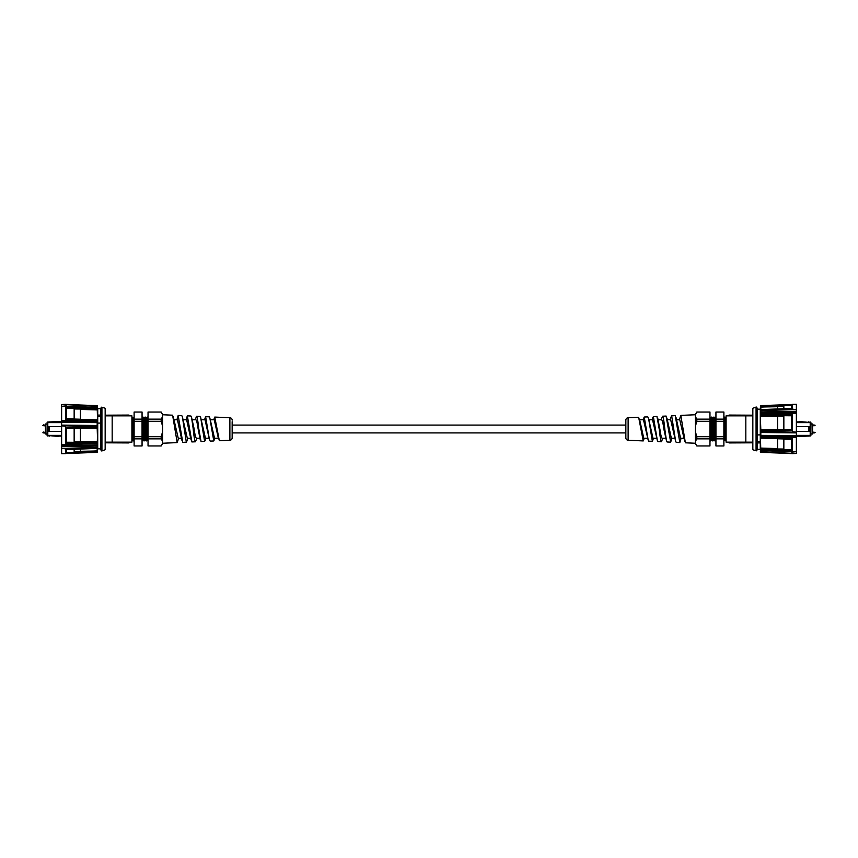 <?xml version="1.0" encoding="UTF-8"?>
<svg xmlns="http://www.w3.org/2000/svg" width="858" height="858" viewBox="0 0 858 858"><rect width="100%" height="100%" fill="white"/><g stroke="black" fill="none" stroke-linecap="round" stroke-linejoin="round"><path stroke-width="1.29" d="M625.847 421.739L625.847 420.13A2.392 2.392 0 0 1 628.12 417.739L628.12 440.261A2.392 2.392 0 0 1 625.847 437.87L625.847 421.739L625.847 425.085L232.153 425.085L232.153 421.739L232.153 437.87L232.153 421.739M131.907 417.16L133.044 440.926L131.907 439.425M105.159 415.851L131.907 415.851L131.907 442.149L105.159 442.149M105.159 415.186L128.925 415.068L129.708 415.851M129.708 442.149L128.925 442.932L105.159 442.814M112.173 415.851L112.173 442.149M134.116 417.095L133.119 418.275L134.105 439.103M134.105 439.886L133.226 440.926L131.95 417.063M133.151 418.275L132.132 417.063M198.659 428.142L201.051 441.538L204.633 441.377L200.665 417.514L200.064 416.42L196.471 416.259C197.201 416.945 197.93 420.903 198.659 428.142L198.037 428.367L200.225 439.607M204.526 419.766L205.62 416.666L209.373 439.264L210.199 441.13L213.781 440.969L209.813 417.878L209.202 416.827L205.62 416.666M213.749 419.766L214.768 417.074L219.348 440.722L229.88 440.261A2.392 2.392 0 0 0 232.153 437.87M210.371 419.766L214.253 419.766L218.522 438.91M201.308 419.766L205.041 419.766L209.373 439.264M176.898 419.766L178.174 415.444L182.754 442.353L186.336 442.192L182.368 416.774L181.767 415.604L178.174 415.444M186.1 419.766L187.323 415.851L191.902 441.945L195.485 441.784C194.734 441.162 193.94 436.604 193.104 428.121L191.516 417.138L190.916 416.012L187.323 415.851M195.313 419.766L196.471 416.259M192.246 419.766L195.838 419.766C196.546 420.109 197.286 422.983 198.037 428.367M183.183 419.766L186.636 419.766L191.077 439.95M174.11 419.766L177.445 419.766L181.928 440.304M214.897 438.234L213.781 440.969M205.266 440.218L204.633 441.377M196.782 438.234L195.485 441.784M199.925 438.234L196.385 438.234C195.603 437.623 194.82 434.33 194.026 428.367L191.516 417.138M209.137 438.234L205.459 438.234L200.665 417.514M218.361 438.234L214.521 438.234L209.813 417.878M170.57 442.889L171.643 442.846M186.969 440.958L186.336 442.192M178.646 438.234L177.188 442.599L172.619 415.197L162.548 414.746M181.499 438.234L178.239 438.234L173.219 416.409M190.712 438.234L187.312 438.234L182.368 416.774M142.063 412.044L134.116 412.044L134.116 421.289L142.063 421.289L142.063 412.044M134.116 438.867L134.116 445.956L142.063 445.956L142.063 438.867L134.116 438.867L134.116 436.711L142.063 436.711L142.063 421.289M142.063 438.867L142.063 436.711M134.116 419.133L142.063 419.133M134.116 436.711L134.116 421.289M142.063 418.039L142.889 417.074L143.061 418.511L143.983 440.926L142.964 439.725L142.063 419.626M148.037 440.562L147.34 439.736L146.268 418.264L145.077 417.063L146.171 440.926L145.152 439.725L144.08 418.275L142.889 417.074M148.037 425.547L147.265 417.074L148.037 436.186M147.372 439.736L146.353 440.937L145.259 417.063M145.174 439.725L144.165 440.926L143.072 417.074M144.058 418.275L145.077 417.063M161.175 438.867L148.037 438.867L148.037 436.711L161.175 436.711L161.175 438.867L162.548 441.248L162.548 414.435L161.175 412.044L148.037 412.044L148.037 419.133L161.175 419.133L161.175 421.289L148.037 421.289L148.037 419.133M148.037 438.867L148.037 445.956L161.175 445.956L162.548 443.565L162.548 441.248M148.037 421.289L148.037 436.711M161.175 421.289L162.548 426.061M162.548 431.939L161.175 436.711M161.175 419.133L162.548 416.752M625.847 436.261L625.847 432.915L232.153 432.915L232.153 436.261M232.153 420.13L232.153 420.13A2.392 2.392 0 0 0 229.88 417.739L214.768 417.074M177.188 442.599L162.548 443.254M97.726 445.366L97.19 426.372L65.53 425.836L97.179 425.954L97.179 421.181L61.626 420.763L65.54 420.238L65.54 406.402L61.626 406.338L61.626 420.227M97.726 412.634L97.179 422.082L57.936 421.535L47.64 422.05L47.801 422.608L61.626 422.608M97.179 407.818L97.179 406.134L65.54 404.654L97.19 405.62L97.64 426.265L65.53 425.836M61.626 425.504L61.626 422.404L97.19 422.619L97.19 427.584L74.153 428.464M97.726 415.09L97.726 408.644L100.483 408.644L100.483 415.09L97.726 415.09L97.726 416.505L100.483 416.505M104.429 407.99L105.159 408.247L105.159 449.753L101.93 450.922L101.93 407.207L104.268 407.99L101.93 407.207L100.965 407.99L101.544 407.207L101.544 450.922L100.483 449.356L100.483 423.091L97.726 423.091L97.726 416.505M97.726 448.831L100.483 448.831L97.726 448.831L97.726 423.091M100.483 415.09L100.483 423.091M97.64 426.426L97.19 448.391L65.54 448.852L65.53 448.305L97.179 447.426L97.19 443.361M97.64 446.096L61.626 446.61L61.626 448.359L65.53 448.305M97.64 447.629L97.19 452.381L65.594 453.507M65.637 453.507L97.19 452.381L97.64 448.08M80.416 451.555L97.179 450.89M61.626 446.61L61.626 444.809L97.64 443.618L65.594 443.607L65.594 427.477L97.64 426.919L65.594 427.477M97.64 441.42L80.416 441.548L80.416 442.138L97.64 442.61L97.179 428.056L80.416 428.432M97.64 447.157L97.64 445.366M65.53 420.785L65.54 420.238L97.64 420.313L66.163 418.843M97.64 419.991L97.19 407.368L65.54 406.402M97.19 420.055L87.012 419.519M97.64 409.92L80.416 409.427L80.416 408.462L80.416 409.009L74.153 408.976M97.64 408.826L80.416 408.88L80.416 419.476M97.64 413.02L97.64 410.371M97.64 410.703L97.64 408.719M66.323 418.843L66.323 407.861L65.594 406.928L97.64 408L66.227 407.486M66.323 418.672L74.153 418.886L74.153 407.775L74.153 408.322L66.323 408.279M74.153 419.047L80.416 419.23M66.227 427.949L66.227 443.007L97.64 443.232M80.416 427.852L66.323 428.474M74.153 442.396L74.153 441.806L80.416 441.859L80.416 442.449L66.313 442.825M66.323 442.235L74.153 442.299L74.153 442.889M80.416 451.64L74.153 452.091M74.153 452.413L66.313 452.906M65.54 444.583L61.626 444.776L65.54 444.583L65.54 426.254L61.626 425.825M61.626 444.776L61.626 426.233M74.153 449.302L74.153 452.488L66.323 452.627L66.323 449.603L66.323 452.885A0.783 0.783 0 0 1 65.594 453.657L65.54 448.852L61.626 448.359M65.53 405.062L61.626 404.59L65.54 404.332L61.626 404.59M80.416 428.324L80.416 441.859M80.416 449.056L80.416 451.705L74.153 451.812M74.153 428.303L74.153 442.299M61.626 448.895L61.626 453.732L65.54 453.668M61.626 422.404L61.626 420.763M61.626 404.997L61.626 406.295L97.19 407.325M65.594 453.657L65.594 449.56L97.64 447.919M65.594 443.607L66.227 443.007M97.64 420.313L65.594 419.101L65.594 406.928M66.227 418.854L97.19 419.862M97.64 406.081L65.594 404.343L66.323 405.115M65.594 404.493L66.227 404.847L65.594 404.493M61.626 446.085L97.64 444.98M61.626 425.118L97.64 425.493M97.19 448.241L97.179 450.986L80.416 451.276M45.453 432.057L42.9 432.689M45.453 424.849L42.9 425.482M47.018 434.009L45.453 434.009L45.453 423.991L47.018 423.991M59.009 436.111L61.626 436.111M61.626 435.392L47.169 435.381M47.018 435.113L47.169 422.619M47.64 435.478L58.634 436.465M49.367 436.111L47.018 435.199L47.64 435.95M47.64 422.05L47.018 422.801L49.367 421.889M47.801 422.608L47.801 426.651L61.626 426.651M61.626 431.349L47.801 431.349L47.801 435.392M47.018 422.887L47.64 422.522M726.093 440.84L724.956 417.074L726.093 418.575M752.841 442.149L726.093 442.149L726.093 415.851L752.841 415.851M752.841 442.814L729.075 442.932L728.292 442.149M728.292 415.851L729.075 415.068L752.841 415.186M745.827 442.149L745.827 415.851M723.884 440.905L724.881 439.725L723.895 418.897M723.895 418.114L724.774 417.074L726.05 440.937M724.849 439.725L725.868 440.937M659.341 429.858L656.949 416.462L653.367 416.623L657.335 440.486L657.936 441.58L661.529 441.741C660.799 441.055 660.07 437.097 659.341 429.858L659.963 429.633L657.775 418.393M653.474 438.234L652.38 441.334L648.627 418.736L647.801 416.87L644.219 417.031L648.187 440.122L648.798 441.173L652.38 441.334M644.251 438.234L643.232 440.926L638.652 417.278L628.12 417.739M647.629 438.234L643.747 438.234L639.478 419.09M656.692 438.234L652.959 438.234L648.627 418.736M681.102 438.234L679.826 442.556L675.246 415.647L671.664 415.808L675.632 441.226L676.233 442.396L679.826 442.556M671.9 438.234L670.677 442.149L666.098 416.055L662.515 416.216C663.266 416.838 664.06 421.396 664.896 429.879L666.484 440.862L667.084 441.988L670.677 442.149M662.687 438.234L661.529 441.741M665.754 438.234L662.161 438.234C661.454 437.891 660.714 435.017 659.963 429.633M674.817 438.234L671.364 438.234L666.923 418.05M683.89 438.234L680.555 438.234L676.072 417.696M643.103 419.766L644.219 417.031M652.734 417.782L653.367 416.623M661.218 419.766L662.515 416.216M658.075 419.766L661.615 419.766C662.397 420.377 663.18 423.67 663.974 429.633L666.484 440.862M648.862 419.766L652.541 419.766L657.335 440.486M639.639 419.766L643.479 419.766L648.187 440.122M687.43 415.111L686.357 415.154M671.031 417.042L671.664 415.808M679.354 419.766L680.812 415.401L685.381 442.803L695.452 443.254M676.501 419.766L679.761 419.766L684.781 441.591M667.288 419.766L670.688 419.766L675.632 441.226M715.937 445.956L723.884 445.956L723.884 436.711L715.937 436.711L715.937 445.956M723.884 419.133L723.884 412.044L715.937 412.044L715.937 419.133L723.884 419.133L723.884 421.289L715.937 421.289L715.937 436.711M715.937 419.133L715.937 421.289M723.884 438.867L715.937 438.867M723.884 421.289L723.884 436.711M715.937 439.961L715.111 440.926L714.939 439.489L714.017 417.074L715.036 418.275L715.937 438.374M709.963 417.438L710.66 418.264L711.732 439.736L712.923 440.937L711.829 417.074L712.848 418.275L713.92 439.725L715.111 440.926M709.963 432.453L710.735 440.926L709.963 421.814M710.628 418.264L711.647 417.063L712.741 440.937M712.826 418.275L713.835 417.074L714.928 440.926M713.942 439.725L712.923 440.937M696.825 419.133L709.963 419.133L709.963 421.289L696.825 421.289L696.825 419.133L695.452 416.752L695.452 443.565L696.825 445.956L709.963 445.956L709.963 438.867L696.825 438.867L696.825 436.711L709.963 436.711L709.963 438.867M709.963 419.133L709.963 412.044L696.825 412.044L695.452 414.435L695.452 416.752M709.963 436.711L709.963 421.289M696.825 436.711L695.452 431.939M695.452 426.061L696.825 421.289M696.825 438.867L695.452 441.248M625.847 437.87L625.847 420.13M680.812 415.401L695.452 414.746M760.274 412.634L760.81 431.628L792.47 432.164L760.821 432.046L760.821 436.819L796.374 437.237L792.46 437.762L792.46 451.598L796.374 451.662L796.374 437.773M760.274 445.366L760.821 435.918L800.064 436.465L810.36 435.95L810.199 435.392L796.374 435.392M760.821 450.182L760.821 451.866L792.46 453.346L760.81 452.381L760.36 431.735L792.47 432.164M796.374 432.496L796.374 435.596L760.81 435.381L760.81 430.416L783.847 429.536M760.274 442.91L760.274 449.356L757.517 449.356L757.517 442.91L760.274 442.91L760.274 441.495L757.517 441.495M753.571 450.01L752.841 449.753L752.841 408.247L756.07 407.078L756.07 450.793L753.732 450.01L756.07 450.793L757.035 450.01L756.456 450.793L756.456 407.078L757.517 408.644L757.517 434.909L760.274 434.909L760.274 441.495M760.274 409.169L757.517 409.169L760.274 409.169L760.274 434.909M757.517 442.91L757.517 434.909M760.36 415.154L760.81 409.609L792.46 409.148L792.47 409.695L760.821 410.574L760.81 414.639M760.36 411.904L796.374 411.39L796.374 409.641L792.47 409.695M760.36 410.371L760.81 405.62L792.406 404.493M792.363 404.493L760.81 405.62L760.36 407.84M777.584 406.445L760.821 407.11M760.36 416.58L760.821 413.91L760.81 414.478L792.406 414.393L792.406 430.523L760.36 431.081L760.36 416.58L760.821 429.944L777.584 429.568M760.36 414.768L760.821 416.312L777.584 416.452L777.584 415.862L760.81 415.712L760.81 414.478L760.81 415.09L791.773 414.993L791.677 429.944L792.406 430.523M760.36 431.574L760.821 432.046L760.81 430.619L791.773 430.051M760.36 410.843L760.36 412.634M792.47 437.215L792.46 437.762L760.36 437.687L791.837 439.157M760.36 438.009L760.81 450.632L792.46 451.598M760.81 437.945L770.988 438.481M760.36 448.08L777.584 448.573L777.584 449.538L777.584 448.991L783.847 449.024M760.36 449.174L777.584 449.12L777.584 438.524M760.36 451.094L760.36 451.844M791.677 439.157L791.677 450.139L792.406 451.072L760.36 450L791.773 450.514M791.677 439.328L783.847 439.114L783.847 450.225L783.847 449.678L791.677 449.721M783.847 438.953L777.584 438.77M777.584 430.148L791.677 429.526M783.847 415.604L783.847 416.194L777.584 416.141L777.584 415.551L791.687 415.175M791.677 415.765L783.847 415.701L783.847 415.111M777.584 406.36L783.847 405.909M783.847 405.587L791.687 405.094M796.374 411.39L796.374 413.191L760.821 413.91L796.374 413.224L792.46 413.417L792.46 431.746L796.374 432.175M796.374 413.224L796.374 431.767M792.46 413.417L760.36 414.382M791.677 408.397L791.677 405.115A0.783 0.783 0 0 1 792.406 404.343L792.46 409.148L796.374 409.641M792.47 452.938L796.374 453.41L792.46 453.668L796.374 453.41M777.584 429.676L777.584 416.141M777.584 408.944L777.584 406.295L783.847 406.188M783.847 408.698L783.847 405.512L791.677 405.373M783.847 429.697L783.847 415.701M796.374 409.105L796.374 404.268L792.46 404.332M796.374 435.596L796.374 437.237M796.374 453.003L796.374 451.705L760.81 450.675M792.406 404.343L792.406 408.44L760.36 410.081M792.406 414.393L791.773 414.993M760.36 437.687L792.406 438.899L792.406 451.072M791.773 439.146L760.81 438.138M760.36 451.919L792.406 453.657L791.677 452.885M792.406 453.507L791.773 453.153L792.406 453.507M796.374 411.915L760.36 413.02M796.374 432.882L760.36 432.507M760.81 409.759L760.821 407.014L777.584 406.724M760.36 447.157L760.36 449.281M628.12 440.261L643.232 440.926M812.547 425.943L815.1 425.311M812.547 433.151L815.1 432.518M810.982 423.991L812.547 423.991L812.547 434.009L810.982 434.009M798.991 421.889L796.374 421.889M796.374 422.608L810.831 422.619M810.982 422.887L810.831 435.381M810.36 422.522L799.366 421.535M808.633 421.889L810.982 422.801L810.36 422.05M810.36 435.95L810.982 435.199L808.633 436.111M810.199 435.392L810.199 431.349L796.374 431.349M796.374 426.651L810.199 426.651L810.199 422.608M810.982 435.113L810.36 435.478M194.026 428.367L193.104 428.121M143.061 418.511L142.063 419.551M66.227 453.153L97.64 451.919M74.153 408.429L80.416 408.462M66.313 407.743L74.153 407.775M66.313 428.013L74.153 427.831M229.88 440.261L229.88 417.739M43.329 432.314L43.329 432.893M43.415 432.057L43.415 432.904M43.329 425.107L43.329 425.686M43.415 424.849L43.415 425.697M45.453 433.891L47.018 433.891M47.018 424.109L45.453 424.109M49.217 426.651L49.217 431.349M48.67 431.349L48.67 426.651M663.974 429.633L664.896 429.879M714.939 439.489L715.937 438.449M791.773 404.847L760.36 406.081M783.847 449.571L777.584 449.538M791.687 450.257L783.847 450.225M791.687 429.987L783.847 430.169M814.671 425.686L814.671 425.107M814.585 425.697L814.585 425.096M814.671 432.893L814.671 432.314M814.585 432.904L814.585 432.303M812.547 424.109L810.982 424.109M810.982 433.891L812.547 433.891M808.783 431.349L808.783 426.651M809.33 426.651L809.33 431.349M205.244 440.293L205.845 438.234M186.947 441.033L187.72 438.234M142.063 440.83L142.996 439.725M148.037 417.76L147.458 417.074M147.254 417.074L146.246 418.275M100.483 408.644L100.933 407.99M97.19 405.62L65.637 404.493M97.19 448.391L65.905 449.624M45.453 433.151L42.9 432.754M45.453 425.943L42.9 425.547M652.756 417.707L652.155 419.766M671.053 416.967L670.28 419.766M715.937 417.17L715.004 418.275M709.963 440.24L710.542 440.926M710.746 440.926L711.754 439.725M757.517 449.356L757.067 450.01M760.81 452.381L792.363 453.507M760.81 409.609L792.095 408.376M812.547 424.849L815.1 425.246M812.547 432.057L815.1 432.453"/></g></svg>
